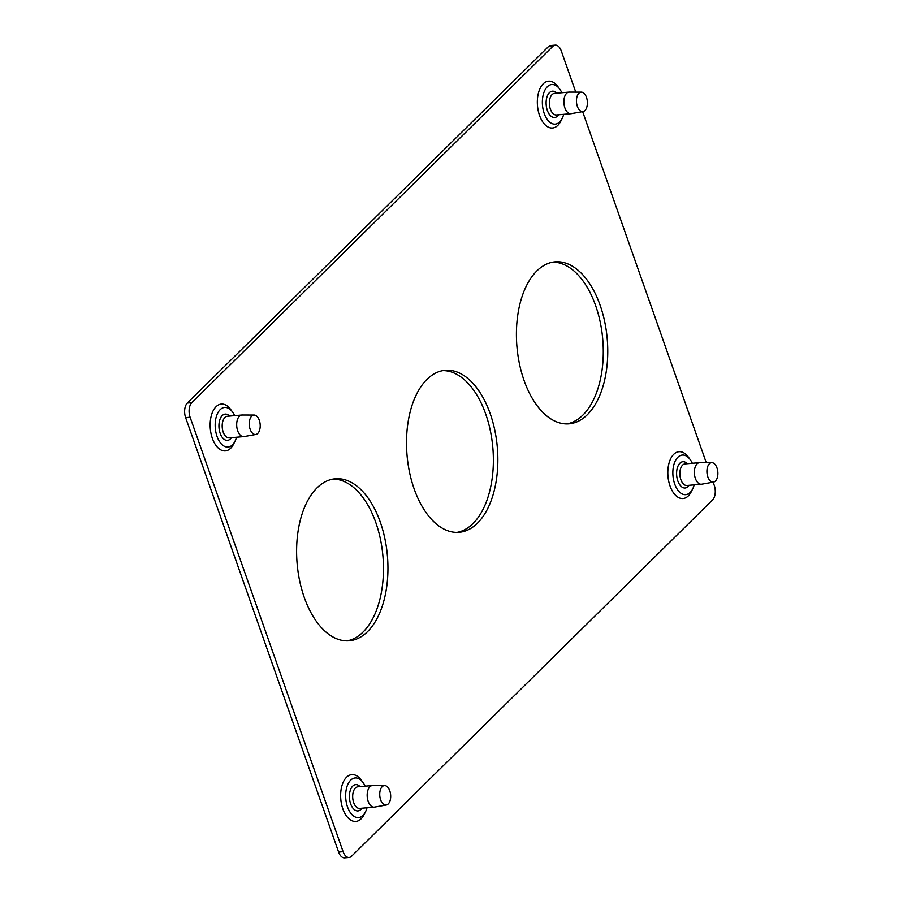 <?xml version="1.0" encoding="UTF-8"?>
<svg xmlns="http://www.w3.org/2000/svg" width="903" height="903" viewBox="0 0 903 903"><rect width="100%" height="100%" fill="white"/><g stroke="black" fill="none" stroke-linecap="round" stroke-linejoin="round"><path stroke-width="1.35" d="M236.518 437.233A19.877 11.084 -94.9 0 1 235.017 441.262L233.606 444.073A23.489 13.093 -94.9 0 1 212.352 438.339A23.489 13.093 -94.9 0 1 213.988 409.307A23.489 13.093 -94.9 0 1 230.615 409.398L232.477 411.926A19.877 11.084 -94.9 0 1 234.656 415.64M235.017 441.262A19.877 11.084 -94.9 0 1 217.036 436.42A19.877 11.084 -94.9 0 1 218.424 411.847A19.877 11.084 -94.9 0 1 232.477 411.926M367.002 807.779A19.877 11.084 -94.9 0 1 365.501 811.808L364.09 814.608A23.489 13.093 -94.9 0 1 342.847 808.885A23.489 13.093 -94.9 0 1 344.483 779.842A23.489 13.093 -94.9 0 1 361.098 779.944L362.972 782.461A19.877 11.084 -94.9 0 1 365.139 786.174M365.501 811.808A19.877 11.084 -94.9 0 1 347.52 806.955A19.877 11.084 -94.9 0 1 348.908 782.382A19.877 11.084 -94.9 0 1 362.972 782.461M563.709 114.32A19.877 11.084 -94.9 0 1 562.208 118.349L560.797 121.16A23.489 13.093 -94.9 0 1 539.543 115.426A23.489 13.093 -94.9 0 1 541.179 86.395A23.489 13.093 -94.9 0 1 557.794 86.485L559.668 89.013A19.877 11.084 -94.9 0 1 561.847 92.727M562.208 118.349A19.877 11.084 -94.9 0 1 544.227 113.496A19.877 11.084 -94.9 0 1 545.604 88.934A19.877 11.084 -94.9 0 1 559.668 89.013M694.193 484.855A19.877 11.084 -94.9 0 1 692.691 488.884L691.28 491.695A23.489 13.093 -94.9 0 1 670.026 485.961A23.489 13.093 -94.9 0 1 671.663 456.929A23.489 13.093 -94.9 0 1 688.289 457.02L690.152 459.548A19.877 11.084 -94.9 0 1 692.33 463.262M692.691 488.884A19.877 11.084 -94.9 0 1 674.71 484.042A19.877 11.084 -94.9 0 1 676.099 459.469A19.877 11.084 -94.9 0 1 690.152 459.548M380.321 522.227A81.293 45.319 -94.9 0 1 349.269 640.769A81.293 45.319 -94.9 0 1 304.232 597.323A81.293 45.319 -94.9 0 1 335.284 478.782A81.293 45.319 -94.9 0 1 380.321 522.227M347.023 640.87A81.293 45.319 85.1 0 0 375.84 522.623A81.293 45.319 85.1 0 0 333.049 479.075M490.227 413.755A81.293 45.319 -94.9 0 1 459.175 532.296A81.293 45.319 -94.9 0 1 414.138 488.85A81.293 45.319 -94.9 0 1 445.19 370.309A81.293 45.319 -94.9 0 1 490.227 413.755M456.929 532.398A81.293 45.319 85.1 0 0 485.746 414.15A81.293 45.319 85.1 0 0 442.955 370.602M600.134 305.282A81.293 45.319 -94.9 0 1 569.093 423.823A81.293 45.319 -94.9 0 1 524.045 380.377A81.293 45.319 -94.9 0 1 555.097 261.836A81.293 45.319 -94.9 0 1 600.134 305.282M566.836 423.925A81.293 45.319 85.1 0 0 595.653 305.677A81.293 45.319 85.1 0 0 552.862 262.13M231.439 437.673A13.184 7.348 -94.9 0 1 220.998 435.314A13.184 7.348 -94.9 0 1 221.167 416.904A13.184 7.348 -94.9 0 1 229.576 416.08M241.835 415.019L227.342 416.272A10.836 6.039 85.1 0 0 224.023 418.574A10.836 6.039 85.1 0 0 222.827 430.855A10.836 6.039 85.1 0 0 229.215 437.865L243.708 436.612A10.836 6.039 -94.9 0 1 237.32 429.602A10.836 6.039 -94.9 0 1 238.516 417.321A10.836 6.039 -94.9 0 1 241.835 415.019A10.836 6.039 -94.9 0 1 242.139 415.008L254.161 415.053A9.752 5.441 85.1 0 0 250.899 417.141A9.752 5.441 85.1 0 0 249.883 428.417A9.752 5.441 85.1 0 0 255.842 434.467A9.752 5.441 85.1 0 0 258.551 432.435A9.752 5.441 85.1 0 0 259.692 421.611A9.752 5.441 85.1 0 0 254.161 415.053M255.842 434.467L244.013 436.578A10.836 6.039 -94.9 0 1 243.708 436.612M361.934 808.219A13.184 7.348 -94.9 0 1 351.481 805.848A13.184 7.348 -94.9 0 1 351.651 787.439A13.184 7.348 -94.9 0 1 360.06 786.615M372.329 785.554L357.836 786.806A10.836 6.039 85.1 0 0 354.518 789.109A10.836 6.039 85.1 0 0 353.31 801.39A10.836 6.039 85.1 0 0 359.699 808.411L374.192 807.158A10.836 6.039 -94.9 0 1 367.803 800.137A10.836 6.039 -94.9 0 1 369.011 787.856A10.836 6.039 -94.9 0 1 372.329 785.554A10.836 6.039 -94.9 0 1 372.634 785.542L384.644 785.587A9.752 5.441 85.1 0 0 381.382 787.676A9.752 5.441 85.1 0 0 380.366 798.952A9.752 5.441 85.1 0 0 386.326 805.002A9.752 5.441 85.1 0 0 389.035 802.97A9.752 5.441 85.1 0 0 390.175 792.145A9.752 5.441 85.1 0 0 384.644 785.587M386.326 805.002L374.497 807.113A10.836 6.039 -94.9 0 1 374.192 807.158M558.63 114.76A13.184 7.348 -94.9 0 1 548.177 112.39A13.184 7.348 -94.9 0 1 548.347 93.991A13.184 7.348 -94.9 0 1 556.767 93.167M569.025 92.106L554.532 93.359A10.836 6.039 85.1 0 0 551.214 95.662A10.836 6.039 85.1 0 0 550.017 107.942A10.836 6.039 85.1 0 0 556.395 114.952L570.888 113.699A10.836 6.039 -94.9 0 1 564.51 106.689A10.836 6.039 -94.9 0 1 565.707 94.409A10.836 6.039 -94.9 0 1 569.025 92.106A10.836 6.039 -94.9 0 1 569.33 92.095L581.351 92.14A9.752 5.441 85.1 0 0 578.089 94.228A9.752 5.441 85.1 0 0 577.073 105.504A9.752 5.441 85.1 0 0 583.022 111.554A9.752 5.441 85.1 0 0 585.742 109.511A9.752 5.441 85.1 0 0 586.882 98.698A9.752 5.441 85.1 0 0 581.351 92.14M583.022 111.554L571.193 113.665A10.836 6.039 -94.9 0 1 570.888 113.699M689.113 485.295A13.184 7.348 -94.9 0 1 678.672 482.936A13.184 7.348 -94.9 0 1 678.83 464.526A13.184 7.348 -94.9 0 1 687.251 463.702M699.509 462.641L685.016 463.894A10.836 6.039 85.1 0 0 681.697 466.196A10.836 6.039 85.1 0 0 680.501 478.477A10.836 6.039 85.1 0 0 686.89 485.487L701.383 484.234A10.836 6.039 -94.9 0 1 694.994 477.224A10.836 6.039 -94.9 0 1 696.19 464.943A10.836 6.039 -94.9 0 1 699.509 462.641A10.836 6.039 -94.9 0 1 699.814 462.629L711.835 462.675A9.752 5.441 85.1 0 0 708.573 464.763A9.752 5.441 85.1 0 0 707.557 476.039A9.752 5.441 85.1 0 0 713.505 482.089A9.752 5.441 85.1 0 0 716.226 480.046A9.752 5.441 85.1 0 0 717.366 469.233A9.752 5.441 85.1 0 0 711.835 462.675M713.505 482.089L701.676 484.2A10.836 6.039 -94.9 0 1 701.383 484.234M713.122 482.157L714.25 485.362A10.836 6.039 -94.9 0 1 712.557 499.957L351.549 856.247A10.836 6.039 -94.9 0 1 349.111 857.466A10.836 6.039 -94.9 0 1 343.106 851.664L190.115 417.242A10.836 6.039 -94.9 0 1 191.82 402.659L552.817 46.369A10.836 6.039 -94.9 0 1 555.266 45.15A10.836 6.039 -94.9 0 1 561.271 50.94L575.764 92.117M582.638 111.622L706.248 462.652M555.266 45.15L550.774 45.534A10.836 6.039 85.1 0 0 548.335 46.753L187.339 403.043A10.836 6.039 85.1 0 0 185.634 417.637L338.614 852.06A10.836 6.039 85.1 0 0 344.63 857.85L349.111 857.466M552.817 46.369L548.335 46.753M191.82 402.659L187.339 403.043M190.115 417.242L185.634 417.637M343.106 851.664L338.614 852.06"/></g></svg>
